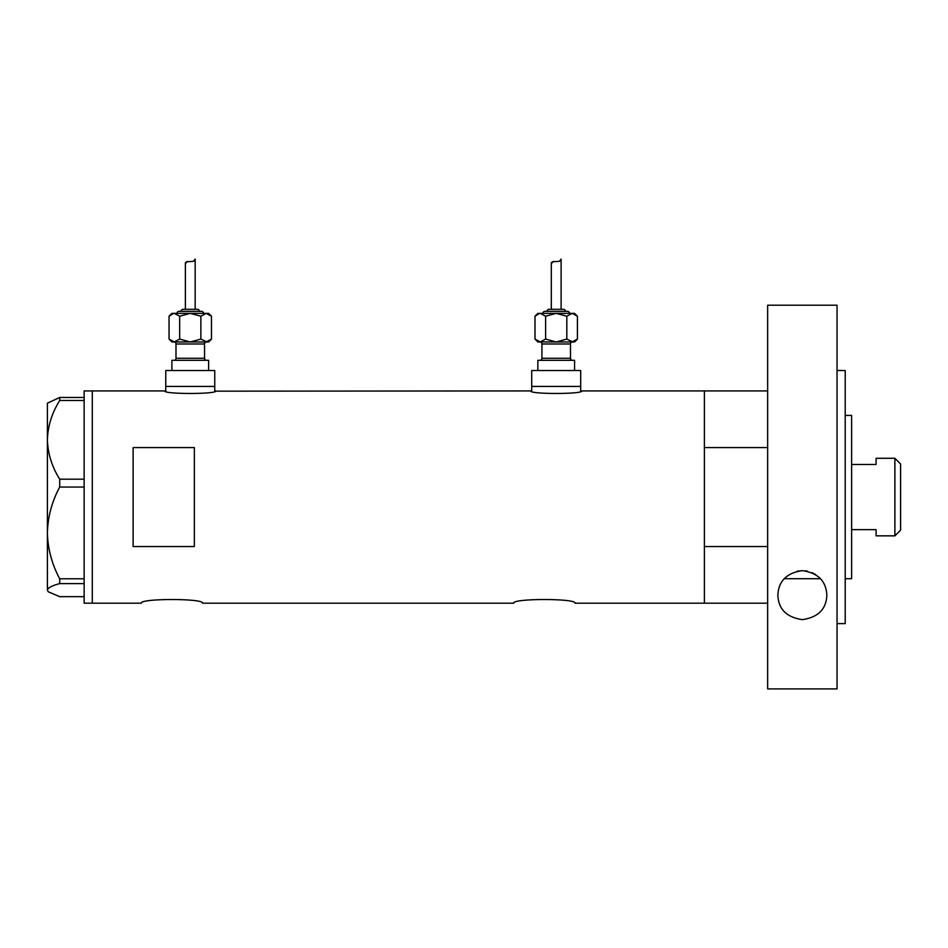 <?xml version="1.0" encoding="UTF-8"?>
<svg xmlns="http://www.w3.org/2000/svg" width="948" height="948" viewBox="0 0 948 948"><rect width="100%" height="100%" fill="white"/><g stroke="black" fill="none" stroke-linecap="round" stroke-linejoin="round"><path stroke-width="1.42" d="M215.777 390.931C217.365 394.309 163.163 394.309 164.751 390.931L165.77 391.169L165.77 386.44L214.758 386.44L214.758 370.526L165.77 370.526L165.77 386.44L214.758 386.44L214.758 391.169L530.702 390.931C529.114 394.309 583.304 394.309 581.716 390.931L580.697 391.169L580.697 386.44L531.721 386.44L531.721 391.169L530.702 390.931M141.288 603.189C139.38 598.318 204.401 598.307 202.517 603.189C204.424 598.307 139.38 598.318 141.288 603.189L92.3 603.189L92.3 390.931L92.3 603.189L84.135 603.189L84.135 583.613L59.712 583.613L59.712 578.778C51.915 564.25 47.815 548.963 47.4 532.906C47.827 516.802 51.927 501.516 59.712 487.047L59.712 479.19C51.962 466.878 47.862 453.76 47.4 439.848C47.803 426.114 51.915 412.996 59.712 400.494L59.712 397.473L47.4 403.184L47.4 590.13C47.803 587.855 51.915 585.686 59.712 583.613M513.757 603.189C511.849 598.318 576.87 598.307 574.986 603.189C576.894 598.307 511.849 598.318 513.757 603.189L202.517 603.189M194.352 546.558L194.352 447.575L133.123 447.575L133.123 546.558L194.352 546.558M767.655 603.189L704.388 603.189L704.388 390.931L581.716 390.931M164.751 390.931L84.135 390.931L84.135 400.494L59.712 400.494M767.655 546.558L704.388 546.558L704.388 603.189L574.986 603.189M84.135 400.494L84.135 487.047L59.712 487.047M84.135 487.047L84.135 583.613M59.712 479.19L84.135 479.19M59.712 397.473L84.135 397.473M84.135 596.659L59.712 596.659L48.218 591.765L47.4 590.13L48.218 591.765M59.712 578.778L84.135 578.778M845.213 415.425L851.612 415.425L851.612 578.707L845.213 578.707M820.506 578.707L784.197 578.707M767.655 390.931L704.388 390.931L704.388 447.575L767.655 447.575M894.888 458.287L900.6 463.999L900.6 530.122L894.888 535.845L894.888 458.287L876.106 458.287L876.106 464.473L851.612 464.473M894.888 535.845L876.106 535.845L876.106 529.648L851.612 529.648M815.742 574.63L812.14 572.687M807.435 571.182L804.971 570.791M802.316 570.649L797.09 571.217M777.858 595.143C778.557 581.077 786.698 572.912 802.269 570.649C817.911 572.829 826.099 580.994 826.846 595.143C826.324 609.114 818.183 617.278 802.423 619.636C786.591 617.349 778.403 609.185 777.858 595.143M837.048 370.526L845.213 370.526L845.213 623.606L837.048 623.606M837.048 688.912L767.655 688.912L767.655 305.209L837.048 305.209L837.048 688.912M173.934 341.955A2.038 2.038 0 0 1 175.984 343.994L175.984 358.273A2.038 2.038 0 0 1 173.934 360.323M206.593 341.955A2.038 2.038 0 0 0 204.555 343.994L204.555 358.273A2.038 2.038 0 0 0 206.593 360.323M203.536 313.373A2.038 2.038 0 0 0 201.497 311.335L179.042 311.335A2.038 2.038 0 0 0 177.003 313.373M199.447 311.335A2.038 2.038 0 0 0 197.409 309.297L183.118 309.297A2.038 2.038 0 0 0 181.08 311.335M173.626 313.433L169.052 316.217L171.896 313.373L208.631 313.373L211.475 316.217L211.475 339.111L206.178 341.955L208.631 341.955L211.475 339.111M193.819 260.925L195.169 259.088C195.845 263.497 184.789 259.728 185.37 263.639L185.37 309.297M195.169 259.088L195.169 309.297M171.896 370.526L171.896 360.323L208.631 360.323L208.631 370.526M174.361 341.955L169.052 339.111L171.896 341.955L206.178 341.955L190.264 341.955L179.658 339.111L174.361 341.955L190.264 341.955L200.869 339.111L206.901 341.896M171.647 341.173L173.626 341.896M185.37 263.639L187.431 261.34M174.361 313.373L179.658 316.217L190.264 313.373L200.869 316.217L206.178 313.373L211.475 316.217M208.88 314.155L206.178 313.373M200.869 316.217L200.869 339.111M179.658 316.217L179.658 339.111M169.052 316.217L169.052 339.111M539.886 341.955A2.038 2.038 0 0 1 541.924 343.994L541.924 358.273A2.038 2.038 0 0 1 539.886 360.323M572.533 341.955A2.038 2.038 0 0 0 570.495 343.994L570.495 358.273A2.038 2.038 0 0 0 572.533 360.323M569.475 313.373A2.038 2.038 0 0 0 567.437 311.335L544.981 311.335A2.038 2.038 0 0 0 542.943 313.373M565.399 311.335A2.038 2.038 0 0 0 563.349 309.297L549.07 309.297A2.038 2.038 0 0 0 547.02 311.335M539.566 313.433L535.004 316.217L537.836 313.373L574.583 313.373L577.415 316.217L577.415 339.111L572.118 341.955L574.583 341.955L577.415 339.111M559.758 260.925L561.109 259.088C561.785 263.497 550.729 259.728 551.309 263.639L551.309 309.297M561.109 259.088L561.109 309.297M537.836 370.526L537.836 360.323L574.583 360.323L574.583 370.526M531.721 370.526L580.697 370.526L580.697 386.44L531.721 386.44L531.721 370.526M540.301 341.955L535.004 339.111L537.836 341.955L572.118 341.955L556.215 341.955L545.61 339.111L540.301 341.955L556.215 341.955L566.809 339.111L572.853 341.896M537.599 341.173L539.566 341.896M551.309 263.639L553.371 261.34M540.301 313.373L545.61 316.217L556.215 313.373L566.809 316.217L572.118 313.373L577.415 316.217M574.832 314.155L572.118 313.373M566.809 316.217L566.809 339.111M545.61 316.217L545.61 339.111M535.004 316.217L535.004 339.111M204.555 343.994L175.984 343.994M175.984 358.273L204.555 358.273M570.495 343.994L541.924 343.994M541.924 358.273L570.495 358.273"/></g></svg>
